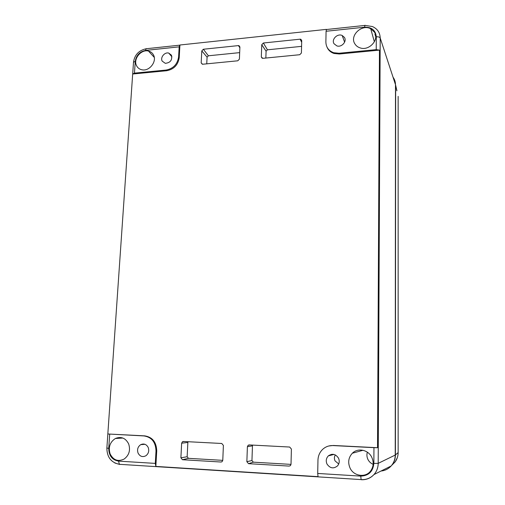 <?xml version="1.0" encoding="UTF-8"?>
<svg xmlns="http://www.w3.org/2000/svg" width="505" height="505" viewBox="0 0 505 505"><rect width="100%" height="100%" fill="white"/><g stroke="black" fill="none" stroke-linecap="round" stroke-linejoin="round"><path stroke-width="0.76" d="M146.229 48.733C138.837 50.349 134.595 54.856 133.497 62.235L135.264 61.376L134.456 73.13L132.676 74.02L166.738 70.725C173.916 69.305 178.076 64.949 179.212 57.652L179.931 45.002L326.47 29.366L326.078 31.272L364.705 27.182C364.736 25.597 364.888 24.997 365.153 25.395L372.412 26.55C377.405 28.779 380 32.598 380.202 38.008L395.484 84.663C395.459 81.873 394.645 79.38 393.035 77.183M395.484 84.663L395.232 455.055C395.175 459.272 393.805 462.915 391.129 465.989C388.402 468.937 385.044 470.616 381.048 471.026M331.406 455.093L331.684 454.323M335.333 454.936C334.203 456.817 334.108 458.792 335.042 460.869L338.729 463.988M179.931 45.002L179.174 46.845L178.593 56.964C177.457 64.268 173.291 68.636 166.101 70.056L134.456 73.13M327 47.091C328.313 50.216 330.661 52.343 334.032 53.473L339.341 53.997L379.457 50.115L376.225 49.635L339.025 53.252L333.71 52.722C328.641 50.853 326.028 47.262 325.877 41.947L326.078 31.272M379.457 50.115L377.519 447.72L373.952 447.657L373.858 463.413C373.012 471.55 368.644 475.779 360.759 476.114L361.113 479.586L361.523 479.611M132.676 74.02L107.83 433.984L144.001 435.935C151.708 437.178 155.71 442.21 156.001 451.028L155.294 463.401L155.843 466.418L318.043 476.651L317.708 473.45L317.961 460.232C318.112 455.87 319.697 452.227 322.701 449.324C325.611 446.685 329.039 445.429 332.972 445.568L373.952 447.657M162.174 61.105L165.286 63.327C170.374 62.771 172.439 60.07 171.473 55.215L168.727 53.075C164.649 51.895 160.098 57.475 162.174 61.105M138.048 453.035C139.917 456.501 142.536 457.404 145.894 455.756C148.552 453.66 149.335 450.927 148.243 447.55C146.482 444.248 143.982 443.283 140.744 444.646C137.84 446.66 136.943 449.456 138.048 453.035M334.039 43.752L336.904 45.923C341.689 47.577 347.143 41.404 344.423 37.408L342.194 35.489C337.435 33.134 331.166 39.491 334.039 43.752M326.981 464.013C330.024 468.394 333.546 469.012 337.542 465.875C339.41 463.558 339.726 460.977 338.489 458.13C335.686 453.989 332.322 453.231 328.389 455.857C326.154 458.168 325.687 460.888 326.981 464.013M136.584 65.757C132.903 59.136 141.122 48.985 148.495 51.068C150.768 51.624 152.441 52.93 153.514 54.988C157.099 61.288 149.688 71.211 142.391 69.873C139.727 69.463 137.796 68.093 136.584 65.757M354.901 43.903C349.29 35.716 361.82 23.703 370.733 28.772L374.363 32.061C379.627 39.573 369.168 51.188 360.134 47.893C357.843 47.161 356.101 45.829 354.901 43.903M350.098 468.141C347.68 462.504 348.431 457.53 352.351 453.231C357.755 447.632 368.164 449.696 371.712 457.176C373.984 462.157 373.599 466.784 370.556 471.051C365.487 477.97 353.771 476.24 350.098 468.141M328.774 445.984L333.332 445.467L377.519 447.72M110.128 453.951C108.165 447.247 109.92 442.096 115.392 438.491C121.168 436.219 125.587 438.024 128.655 443.914C130.625 450.182 129.129 455.226 124.167 459.039C118.088 461.917 113.41 460.219 110.128 453.951M155.843 466.418L156.733 450.921C156.436 442.127 152.441 437.109 144.752 435.865L144.001 435.935M107.83 433.984L144.752 435.865M187.147 456.741L180.891 457.795L182.45 459.72L221.001 462.024L222.08 461.684L222.781 460.263L223.393 445.423L221.777 443.485L183.378 441.471L182.52 441.686L181.642 443.201L187.86 442.437L187.147 456.741L188.441 458.332L182.45 459.72M180.891 457.795L181.642 443.201M188.068 441.717L187.86 442.437M222.774 460.358L188.441 458.332M290.482 465.585L289.169 466.096L290.438 465.629L291.013 464.291L291.398 449.033L289.655 447.039L249.192 444.918L248.176 445.214L247.393 446.698L246.857 461.684L248.529 463.672L253.333 462.163L291.006 464.385M252.658 445.101L252.456 445.839L247.393 446.698M289.169 466.096L248.529 463.672M252.456 445.839L251.951 460.528L253.333 462.163M202.366 64.249L201.173 62.891L202.606 64.249L237.786 60.796L239.402 59.117L239.907 46.952L238.998 45.646L238.423 45.595L239.869 47.773M206.747 63.838L207.082 57.16L208.388 55.79L239.667 52.627M201.173 62.891L201.792 50.891L207.082 57.16M208.388 55.79L203.37 49.244L201.792 50.891M203.37 49.244L238.423 45.595M265.845 58.043L266.084 51.213L267.429 49.818L263.383 43.001L261.754 44.692L261.319 56.958L262.846 58.34L299.743 54.717L301.409 53L301.725 40.558L300.854 39.264L300.14 39.175L301.681 42.313M267.429 49.818L301.58 46.359M263.383 43.001L300.14 39.175M367.343 452.183C366.605 454.683 366.819 457.145 367.993 459.563C369.161 461.785 370.878 463.369 373.151 464.316M329.5 455.573L328.774 455.535M395.415 454.954C395.383 458.54 394.367 461.747 392.353 464.581L395.194 461.848C397.132 459.114 398.117 456.028 398.142 452.575L395.415 454.954L395.649 85.257L396.917 90.799M391.937 465.13L395.194 461.848L397.34 457.644M395.232 455.055L378.201 463.35L380.202 38.008C379.691 37.092 378.39 36.688 376.301 36.802L376.225 49.635M373.858 463.413L378.201 463.35C378.131 467.674 376.724 471.411 373.978 474.555C370.55 478.21 366.327 479.933 361.309 479.718M119.622 464.436L114.818 462.99M135.264 61.376C136.255 55.285 139.733 51.624 145.692 50.393C145.844 48.928 146.267 48.347 146.968 48.663L179.654 45.179M132.689 73.957L133.484 62.481M145.692 50.393L179.174 46.845M364.705 27.182C371.749 27.081 375.619 30.287 376.301 36.802M155.294 463.401L118.568 461.128C112.129 459.979 108.853 455.712 108.727 448.339L106.871 448.055M119.9 464.455L119.376 464.31L118.568 461.128M360.759 476.114L317.708 473.45M109.699 434.186L108.727 448.339M179.212 57.652L178.593 56.964M339.341 53.997L339.025 53.252M332.972 445.568L333.332 445.467M156.733 450.921L156.001 451.028M166.738 70.725L166.101 70.056M221.973 461.759L221.001 462.024M251.951 460.528L246.857 461.684M266.084 51.213L261.754 44.692M262.228 58.277L261.319 56.958M398.142 452.537L398.142 96.367M374.937 34.245L375.695 36.543M107.843 433.991L106.864 448.099C106.991 457.202 111.157 462.605 119.376 464.31L361.113 479.586C366.182 479.895 370.474 478.216 373.978 474.555L391.129 465.989M326.464 29.517L364.875 25.427M171.94 56.806L168.727 53.075M144.973 444.299L140.744 444.646M344.606 42.186L342.194 35.489M333.975 454.443L328.389 455.857M154.284 57.412L148.495 51.068M334.032 53.473L333.71 52.722M374.375 41.833L370.733 28.772M184.451 441.528L182.52 441.686M250.177 444.974L248.176 445.214M239.9 47.034L238.998 45.646M301.712 41.069L300.854 39.264M362.975 450.277L352.351 453.231M122.885 438.043L115.392 438.491"/></g></svg>
